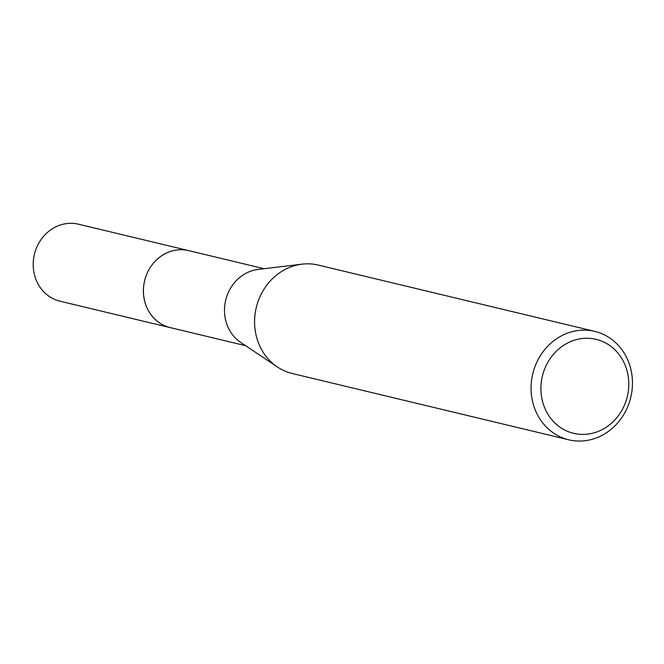 <?xml version="1.0" encoding="UTF-8"?>
<svg xmlns="http://www.w3.org/2000/svg" width="664" height="664" viewBox="0 0 664 664"><rect width="100%" height="100%" fill="white"/><g stroke="black" fill="none" stroke-linecap="round" stroke-linejoin="round"><path stroke-width="1" d="M245.597 345.687L170.183 327.601A39.583 35.79 -76.5 0 1 144.594 300.867A39.583 35.79 -76.5 0 1 188.642 250.618L264.056 268.704M170.93 327.784A39.591 35.798 -76.5 0 1 144.586 300.875A39.591 35.798 -76.5 0 1 154.247 262.222A39.591 35.798 -76.5 0 1 189.389 250.801M568.766 439.809L292.284 373.508A55.751 50.406 -76.5 0 1 277.411 366.976L240.7 342.408A39.583 35.79 -76.5 0 1 225.677 320.314A39.583 35.79 -76.5 0 1 258.205 269.41L302.062 264.156A55.751 50.406 -76.5 0 1 318.288 265.085L594.761 331.377A55.751 50.406 -76.5 0 1 630.8 369.035A55.751 50.406 -76.5 0 1 568.766 439.809A55.751 50.406 -76.5 0 1 532.727 402.152A55.751 50.406 -76.5 0 1 594.761 331.377M277.411 366.976A55.751 50.406 -76.5 0 1 256.254 335.859A55.751 50.406 -76.5 0 1 302.062 264.156M627.347 371.981A48.314 43.683 -76.5 0 1 596.04 432.222A48.314 43.683 -76.5 0 1 542.355 400.683A48.314 43.683 -76.5 0 1 573.663 340.449A48.314 43.683 -76.5 0 1 627.347 371.981M171.246 327.858A39.599 35.806 -76.5 0 1 170.167 327.618L59.967 301.174A39.583 35.79 -76.5 0 1 33.2 264.446A39.583 35.79 -76.5 0 1 60.042 225.096A39.583 35.79 -76.5 0 1 78.427 224.191L188.634 250.602A39.599 35.806 -76.5 0 1 189.705 250.876M170.167 327.618A39.599 35.806 -76.5 0 1 143.391 290.873A39.599 35.806 -76.5 0 1 170.241 251.507A39.599 35.806 -76.5 0 1 188.634 250.602"/></g></svg>
